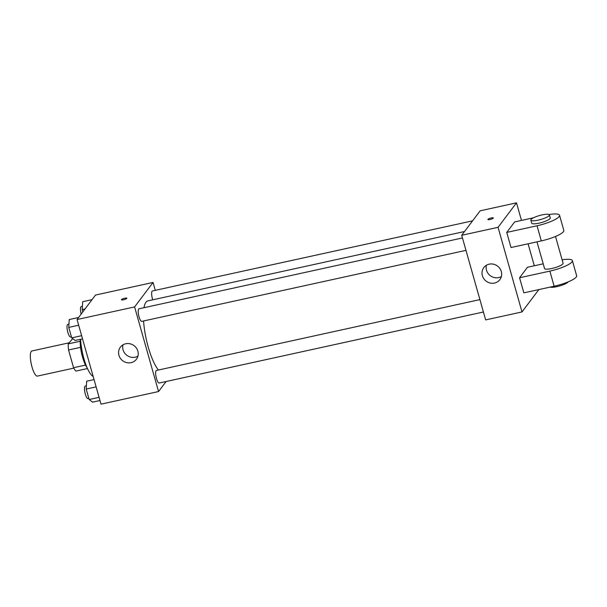 <?xml version="1.0" encoding="UTF-8"?>
<svg xmlns="http://www.w3.org/2000/svg" width="607" height="607" viewBox="0 0 607 607"><rect width="100%" height="100%" fill="white"/><g stroke="black" fill="none" stroke-linecap="round" stroke-linejoin="round"><path stroke-width="0.91" d="M69.023 342.841L31.898 350.967A12.861 3.407 77.6 0 0 31.321 364.261A12.861 3.407 77.6 0 0 37.399 376.097L73.788 368.13M85.534 365.088L73.568 367.713L68.545 349.973A17.277 4.575 77.6 0 1 68.242 343.873L72.703 338.615M73.568 367.713A17.277 4.575 77.6 0 0 75.936 371.074L87.461 368.555M87.044 367.607A17.686 4.681 -102.4 0 1 80.329 339.351M80.549 347.348L68.545 349.973M80.207 341.255L68.242 343.873M80.594 339.29A25.722 6.814 77.6 0 0 93.175 376.477M166.121 381.507L158.548 391.545L101.005 404.156L77.059 319.525L95.504 295.055L153.047 282.452L155.286 290.351M464.53 231.525L147.888 300.882A36.974 9.795 77.6 0 0 143.98 307.711M143.571 320.966A36.974 9.795 77.6 0 0 158.412 370.027M158.548 391.545L134.602 306.922L153.047 282.452M462.458 237.952L138.98 308.804A6.434 1.707 77.6 0 0 138.692 315.45A6.434 1.707 77.6 0 0 141.727 321.369L465.971 250.35M472.58 220.849L152.418 290.973A6.434 1.707 77.6 0 0 152.729 299.82M483.415 312.006L159.178 383.025A6.434 1.707 -102.4 0 1 156.303 377.804A6.434 1.707 -102.4 0 1 156.09 370.695A6.434 1.707 -102.4 0 1 156.424 370.46L479.909 299.608M134.602 306.922L77.059 319.525M131.074 362.66A10.046 9.446 37 0 1 120.368 358.312A10.046 9.446 37 0 1 120.376 347.166A10.046 9.446 37 0 1 134.086 345.671A10.046 9.446 37 0 1 136.423 359.261A10.046 9.446 37 0 1 131.074 362.66M121.43 299.767A2.815 0.599 164.2 0 1 121.491 299.577A2.815 0.599 164.2 0 1 124.344 298.318A2.815 0.599 164.2 0 1 126.848 298.234A2.815 0.599 164.2 0 1 124.298 299.577A2.815 0.599 164.2 0 1 121.43 299.767A2.815 0.599 164.2 0 1 121.491 299.577A2.815 0.599 164.2 0 1 124.344 298.325A2.815 0.599 164.2 0 1 126.848 298.234M137.941 356.127A10.046 9.446 37 0 1 135.194 357.197A10.046 9.446 37 0 1 122.978 344.844M538.857 289.577L521.997 311.945L485.653 319.904L461.707 235.281L480.152 210.811L516.496 202.844L521.474 220.432M99.973 400.529L92.621 402.138L89.161 399.527L86.194 389.057L86.695 381.196L94.055 379.587M99.078 397.35L89.161 399.527M96.118 386.879L86.194 389.057M86.406 385.794L85.253 386.052A6.434 1.707 77.6 0 0 84.965 392.699A6.434 1.707 77.6 0 0 88 398.617L88.85 398.427M82.529 338.873L75.169 340.481L71.709 337.871L68.75 327.401L69.244 319.54L78.584 317.499M81.634 335.694L71.709 337.871M78.667 325.223L68.75 327.401M68.955 324.138L67.802 324.396A6.434 1.707 77.6 0 0 67.514 331.043A6.434 1.707 77.6 0 0 70.556 336.953L71.406 336.771M82.84 311.854L82.188 309.57L82.689 301.709L92.029 299.668M85.026 308.948L82.188 309.57M82.393 306.315L81.247 306.565A6.434 1.707 77.6 0 0 81.163 314.077M489.181 264.166A10.046 9.446 37 0 1 499.887 268.514A10.046 9.446 37 0 1 499.872 279.66A10.046 9.446 37 0 1 486.161 281.155A10.046 9.446 37 0 1 483.825 267.566A10.046 9.446 37 0 1 489.181 264.166M521.997 311.945L498.051 227.314L461.707 235.281L480.152 210.811M485.653 319.904L461.707 235.281M486.427 265.244A10.046 9.446 -143 0 0 490.281 275.699A10.046 9.446 -143 0 0 501.39 276.519M490.039 219.499A2.815 0.599 164.2 0 1 487.907 219.499A2.815 0.599 164.2 0 1 490.448 218.156A2.815 0.599 164.2 0 1 493.324 217.966A2.815 0.599 164.2 0 1 490.039 219.499M498.051 227.314L516.496 202.844M528.082 243.794L534.304 265.767M543.204 263.817L527.475 267.262L519.569 277.756L523.849 292.862L554.13 286.231A19.295 4.12 -15.8 0 0 576.65 275.737L572.371 260.623A19.295 4.12 164.2 0 1 549.859 271.117L554.13 286.231M533.5 217.799L514.645 221.927L506.739 232.413L511.018 247.527L541.307 240.896A19.295 4.12 -15.8 0 0 563.82 230.394L559.548 215.288A19.295 4.12 -15.8 0 0 549.047 214.514M536.983 241.844L544.532 268.499A9.644 2.064 -15.8 0 0 553.098 268.203A9.644 2.064 -15.8 0 0 562.894 263.886A9.644 2.064 -15.8 0 0 563.091 263.248L555.511 236.457M519.569 277.756L549.859 271.117M562.12 259.811A19.295 4.12 164.2 0 1 572.371 260.623M550.2 287.088A9.644 2.064 -15.8 0 0 559.563 285.973A9.644 2.064 -15.8 0 0 568.031 282.02A9.644 2.064 -15.8 0 0 568.114 281.891M530.844 220.144L531.702 223.164A9.644 2.064 -15.8 0 0 541.543 222.526A9.644 2.064 -15.8 0 0 550.261 217.913L549.411 214.893A9.644 2.064 164.2 0 1 540.685 219.499A9.644 2.064 164.2 0 1 530.844 220.144A9.644 2.064 164.2 0 1 531.042 219.506A9.644 2.064 164.2 0 1 540.837 215.189A9.644 2.064 164.2 0 1 549.411 214.893M506.739 232.413L537.028 225.781A19.295 4.12 -15.8 0 0 559.548 215.288M537.028 225.781L541.307 240.896"/></g></svg>

